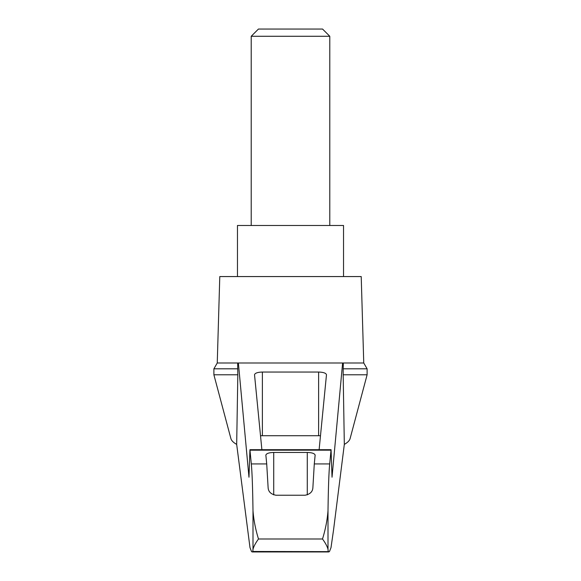 <?xml version="1.0" encoding="UTF-8"?>
<svg xmlns="http://www.w3.org/2000/svg" width="581" height="581" viewBox="0 0 581 581"><rect width="100%" height="100%" fill="white"/><g stroke="black" fill="none" stroke-linecap="round" stroke-linejoin="round"><path stroke-width="0.87" d="M236.678 444.392C233.388 442.548 231.456 440.601 230.889 438.561L213.888 374.781L213.888 368.812L217.25 362.994L238.384 362.994L248.973 477.219L249.932 449.701L251.297 463.936C252.103 471.83 252.67 487.423 252.996 510.728C253.694 520.002 255.531 529.422 258.494 539.001C255.633 542.908 253.795 546.329 252.996 549.263L252.808 551.471L252.256 551.95L251.573 551.638L249.997 547.643L236.678 444.392L237.825 374.781L213.888 374.781M367.112 374.781L367.112 368.812L343.175 368.812L343.175 374.781L367.112 374.781L350.111 438.561C349.544 440.601 347.612 442.548 344.322 444.392L333.552 529.93L331.003 547.643L329.427 551.638L252.808 551.471M343.175 374.781L344.322 444.392M237.658 362.994L237.825 374.781M328.192 551.471L328.004 549.263C327.205 546.329 325.367 542.908 322.506 539.001C325.469 529.429 327.299 520.01 328.004 510.728C328.33 487.423 328.897 471.83 329.703 463.936L331.068 449.701L332.027 477.219L342.616 362.994L238.384 362.994M302.345 362.994L278.655 362.994M261.886 449.701L254.522 374.745C255.001 373.104 257.615 372.21 262.38 372.043L318.62 372.043C323.385 372.21 325.999 373.104 326.478 374.745L319.114 449.701M342.616 362.994L363.75 362.994L361.215 276.563L219.785 276.563L217.25 362.994M329.703 463.936L314.285 463.936L312.883 487.633C312.658 491.729 310.036 494.264 305.032 495.23L275.968 495.23C270.978 494.286 268.364 491.751 268.117 487.633L266.715 463.936L251.297 463.936M266.715 463.936L265.858 455.141C266.33 453.507 268.952 452.606 273.716 452.446L307.284 452.446C312.048 452.606 314.67 453.507 315.142 455.141L314.285 463.936M343.175 368.812L343.342 362.994M260.52 435.779A7.858 2.033 180 0 1 262.38 435.721L318.62 435.721A7.858 2.033 180 0 1 320.48 435.779M237.825 368.812L213.888 368.812M343.538 276.563L343.538 225.486L237.462 225.486L237.462 276.563M329.79 36.276L322.557 29.05L258.443 29.05L251.21 36.276L329.79 36.276L329.79 225.486M251.21 36.276L251.21 225.486M252.996 549.263L252.996 510.728M328.004 549.263L328.004 510.728M322.506 539.001L258.494 539.001M330.981 450.173L250.019 450.173M273.716 452.446L273.716 494.867M307.284 452.446L307.284 494.867M262.38 372.043L262.38 435.721M318.62 372.043L318.62 435.721M249.932 449.701L331.068 449.701M252.256 551.95L328.744 551.95M367.112 368.812L363.75 362.994"/></g></svg>
